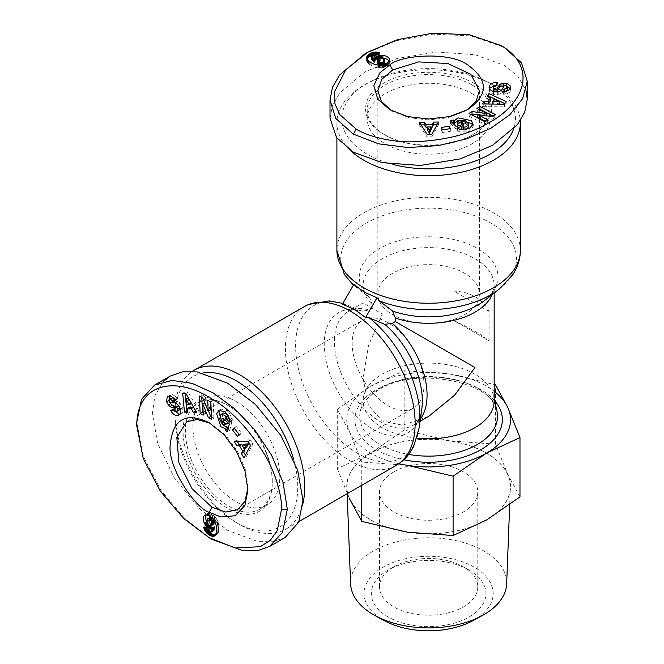 <?xml version="1.0" encoding="UTF-8"?>
<svg xmlns="http://www.w3.org/2000/svg" width="664" height="664" viewBox="0 0 664 664"><rect width="100%" height="100%" fill="white"/><g stroke="black" fill="none" stroke-linecap="round" stroke-linejoin="round"><path stroke-width="0.5" stroke-dasharray="3.32 2.49" d="M342.408 304.187L346.151 304.502L362.303 311.208L369.151 309.922L372.189 308.171L372.189 304.668L369.881 298.094L353.397 285.163M499.237 289.106A87.88 50.738 0 0 0 490.771 223.013A87.88 50.738 0 0 0 372.579 219.817A87.88 50.738 0 0 0 355.995 287.454L353.854 284.375M342.865 303.398L346.151 304.502A87.88 50.738 60 0 0 295.87 352.684A87.88 50.738 60 0 0 357.738 453.446A87.88 50.738 60 0 0 419.2 427.724M364.918 53.875L396.2 40.72L432.895 34.138L471.033 35.898L503.918 47.185M467.439 109.701L464.543 111.378L448.059 117.735L428.637 119.968L409.223 117.744L392.714 111.369L389.818 109.701M457.795 125.936L457.762 121.811M457.762 124.492L459.754 123.031L465.373 123.379L465.373 120.707M465.373 123.379L468.668 126.683L468.668 124.002M466.236 129.538L463.771 129.721M504.092 92.064L503.719 94.711L505.047 94.761L510.052 92.03L510.052 89.358M510.052 92.03L510.566 88.196M493.335 90.146L496.099 87.872L496.913 87.914L497.286 85.282L495.302 85.274M212.04 539.375L184.999 518.858L160.962 490.372L143.416 456.467L136.743 422.337M209.135 422.669L212.032 424.346L225.81 435.468L237.438 451.171L245.207 469.108L247.938 486.554L247.938 489.899M228.009 422.91L224.457 424.993M226.773 423.657L224.515 422.661L222.008 417.623L219.693 418.959M222.008 417.623L223.22 413.124L220.904 414.461M226.905 413.796L228.3 415.838M175.528 399.753L178.002 398.749L177.388 397.57L172.524 394.607L170.208 395.943M172.524 394.607L168.938 396.076M179.238 410.02L175.894 408.767L175.52 408.045L173.055 409.032L174.043 410.759M350.301 150.313A91.732 52.962 180 0 1 336.897 122.749A91.732 52.962 180 0 1 363.764 85.299L363.764 85.299A91.732 52.962 180 0 1 493.493 85.299L493.493 85.299A91.732 52.962 180 0 1 520.294 120.674M393.212 164.498A86.818 50.124 180 0 1 367.242 154.181A86.818 50.124 180 0 1 367.242 83.29A86.818 50.124 180 0 1 490.024 83.29L490.024 83.29A86.818 50.124 180 0 1 513.554 129.14M490.024 83.29L493.493 85.299L490.024 83.29M472.062 93.657A61.428 35.466 180 0 1 490.057 118.74A61.428 35.466 180 0 1 452.134 151.5A61.428 35.466 180 0 1 385.195 143.814A61.428 35.466 180 0 1 367.2 118.74A61.428 35.466 180 0 1 405.123 85.971A61.428 35.466 180 0 1 472.062 93.657M472.062 84.967A61.428 35.466 180 0 1 490.057 110.041A61.428 35.466 180 0 1 472.071 135.116A61.428 35.466 180 0 1 385.195 135.124L384.041 134.452A63.063 36.412 180 0 1 384.033 134.452A63.063 36.412 180 0 1 384.041 82.959A63.063 36.412 180 0 1 473.224 82.959A63.063 36.412 180 0 1 473.224 134.452A63.063 36.412 180 0 1 384.041 134.452L385.195 135.116A61.428 35.466 180 0 1 385.195 135.116A61.428 35.466 180 0 1 367.2 110.041A61.428 35.466 180 0 1 405.123 77.281A61.428 35.466 180 0 1 472.062 84.967M494.157 400.94A65.52 37.831 0 0 0 493.626 396.167A65.52 37.831 0 0 0 449.827 365.15A65.52 37.831 0 0 0 382.298 374.197A65.52 37.831 0 0 0 363.631 396.167A65.52 37.831 0 0 0 363.108 400.94A65.52 37.831 0 0 0 416.901 438.157M428.629 416.411L402.608 425.217L382.298 421.001L368.495 405.521L363.108 378.588L368.495 345.421L382.298 314.006L363.108 302.925L347.977 311.665A65.52 37.831 60 0 1 369.151 309.922M453.885 320.563C470.228 328.224 481.964 335.005 489.094 340.889L489.094 311.466C481.964 298.485 470.228 291.703 453.885 291.139L453.885 320.563L489.094 340.889M302.867 503.81A91.732 52.962 60 0 1 285.694 529.2A91.732 52.962 60 0 1 239.828 524.66L239.828 524.66A91.732 52.962 60 0 1 174.964 412.311A91.732 52.962 60 0 1 192.203 371.417M293.695 459.554A86.818 50.124 60 0 1 236.359 522.651L239.828 524.66L236.359 522.651A86.818 50.124 60 0 1 174.964 416.32A86.818 50.124 60 0 1 202.902 373.019M236.359 401.612A61.428 35.466 60 0 1 276.49 455.736A61.428 35.466 60 0 1 267.069 504.964A61.428 35.466 60 0 1 236.359 501.918A61.428 35.466 60 0 1 196.229 447.793A61.428 35.466 60 0 1 205.641 398.566A61.428 35.466 60 0 1 236.359 401.612M228.831 405.953L228.831 405.953A61.428 35.466 60 0 1 272.265 481.192A61.428 35.466 60 0 1 259.541 509.313A61.428 35.466 60 0 1 228.831 506.267A61.428 35.466 60 0 1 185.389 431.036A61.428 35.466 60 0 1 198.113 402.915A61.428 35.466 60 0 1 228.831 405.953L227.669 405.289A63.063 36.412 60 0 1 272.265 482.529A63.063 36.412 60 0 1 227.669 508.275A63.063 36.412 60 0 1 183.073 431.036A63.063 36.412 60 0 1 227.669 405.289M506.516 85.888L506.516 88.561A1.527 0.88 0 0 0 506.491 88.544A1.527 0.88 0 0 0 503.968 88.876L503.968 86.204M366.96 59.079L366.777 61.354L369.3 64.225L374.006 66.823L378.422 67.935L382.572 67.711L387.519 65.462L389.353 63.429L389.27 60.914M272.265 481.192L272.265 482.529M464.534 314.678A50.779 29.316 0 0 0 479.408 293.944A50.779 29.316 0 0 0 448.067 266.862A50.779 29.316 0 0 0 392.723 273.211A50.779 29.316 0 0 0 377.849 293.944A50.779 29.316 0 0 0 409.198 321.027A50.779 29.316 0 0 0 464.534 314.678M506.665 583.839A78.053 45.061 0 0 0 459.297 541.401A78.053 45.061 0 0 0 373.442 550.979A78.053 45.061 0 0 0 350.6 583.839M370.836 453.172A81.738 47.194 0 0 0 346.915 487.584A81.738 47.194 0 0 0 398.184 530.337A81.738 47.194 0 0 0 486.43 519.912A81.738 47.194 0 0 0 510.35 487.584A81.738 47.194 0 0 0 460.741 443.145A81.738 47.194 0 0 0 370.836 453.172M472.776 620.724A64.541 37.259 0 0 0 474.27 619.885A64.541 37.259 0 0 0 474.27 567.189A64.541 37.259 0 0 0 382.995 567.189A64.541 37.259 0 0 0 384.489 620.724M393.885 566.79A49.144 28.369 180 0 1 463.381 566.79L469.174 570.135A57.328 33.1 0 0 0 388.091 570.135A57.328 33.1 0 0 0 388.091 616.947A57.328 33.1 0 0 0 469.174 616.947A57.328 33.1 0 0 0 469.174 570.135L463.381 566.79A49.144 28.369 180 0 1 477.773 586.851A49.144 28.369 180 0 1 463.381 606.913A49.144 28.369 180 0 1 393.885 606.913A49.144 28.369 180 0 1 379.493 586.851A49.144 28.369 180 0 1 393.885 566.79L388.091 570.135M180.019 414.187L182.708 412.344L182.874 407.804L180.044 403.247L177.728 404.583M180.044 403.247A5.727 3.312 -120 0 0 178.566 402.077A5.727 3.312 -120 0 0 176.807 401.529L172.831 401.454L170.515 402.791M393.885 471.83A49.144 28.369 180 0 1 463.381 471.83A49.144 28.369 180 0 1 477.773 491.891A49.144 28.369 180 0 1 463.381 511.952A49.144 28.369 180 0 1 393.885 511.952A49.144 28.369 180 0 1 379.493 491.891A49.144 28.369 180 0 1 393.885 471.83M388.091 322.704A50.779 29.316 -120 0 0 362.702 320.189A50.779 29.316 -120 0 0 354.916 360.876A50.779 29.316 -120 0 0 388.091 405.621A50.779 29.316 -120 0 0 413.481 408.136A50.779 29.316 -120 0 0 421.267 367.449A50.779 29.316 -120 0 0 388.091 322.704M489.094 311.466L453.885 291.139M330.008 118.134L332.548 105.219L339.893 92.686L364.926 71.928L397.113 58.507L436.821 51.958L475.183 54.755L503.918 65.238L517.795 76.186L525.971 90.379M398.865 463.721A81.904 47.285 180 0 1 349.521 431.907A81.904 47.285 180 0 1 370.719 386.232A81.904 47.285 180 0 1 449.827 373.99A81.904 47.285 180 0 1 494.157 391.295M519.978 496.904L507.744 474.304L495.502 444.166L495.502 384.821L449.827 373.99L404.152 370.695L370.719 386.232L337.279 409.298L349.521 431.907L361.755 462.044L407.43 465.339M495.502 444.166L449.827 440.863L404.152 430.031L404.152 370.695M404.152 430.031L370.719 453.105L337.279 468.643L337.279 409.298M337.279 468.643L349.521 498.78A81.904 47.285 0 0 0 407.43 532.213A81.904 47.285 0 0 0 486.546 519.978A81.904 47.285 0 0 0 507.744 474.304A81.904 47.285 0 0 0 449.827 440.863A81.904 47.285 0 0 0 370.719 453.105A81.904 47.285 0 0 0 349.521 498.78M361.755 485.284L361.755 462.044M504.457 104.173L504.457 106.846L506.126 104.165L506.126 101.484M506.126 104.165L504.831 103.567M488.53 96.902L487.218 99.011L487.218 96.338M487.218 99.011L490.654 100.488M484.131 103.974L482.479 106.63L482.479 103.957M482.479 106.63L504.457 106.846M450.35 128.683L450.35 131.356L449.379 128.816M449.379 128.99L441.402 130.078L441.402 127.405M441.402 130.078L442.373 132.443L442.373 129.77M442.373 132.443L450.35 131.356M459.911 129.214L459.911 131.895L467.987 131.787L467.987 129.107M467.987 131.787L469.108 131.406L473.15 126.948L472.901 125.587M452.425 122.865L450.399 123.554L450.399 120.881M450.399 123.554L456.201 129.256L456.201 126.583M456.201 129.256L463.621 126.749L463.621 124.068M463.621 126.749L461.596 124.757M462.426 129.654A2.864 1.652 0 0 0 463.771 129.878M460.492 129.355L457.371 130.41L457.371 127.737M457.371 130.41L457.513 127.87M457.513 130.542A7.063 4.084 0 0 0 459.911 131.895M489.343 88.735L489.592 91.989L493.443 94.396L498.805 94.222A5.727 3.312 0 0 0 501.918 92.279L503.968 88.876M506.516 88.561L507.379 89.997M503.719 94.711L503.719 92.039M503.943 94.72L503.943 92.047M510.707 87.191L510.699 89.657M506.624 85.955L504.449 85.805M494.946 91.889L494.946 92.039A1.527 0.88 0 0 0 496.564 91.906M494.946 92.039L494.439 91.848M496.913 87.914L496.913 85.233M497.286 85.282L497.286 82.61M489.592 91.989L489.592 89.308M493.443 94.396L493.443 91.723M497.693 94.504L497.693 91.823M498.805 94.222L498.805 91.549M471.315 114.673L469.016 116.15L469.016 113.478M469.016 116.15L484.512 124.201L484.512 121.529M484.512 124.201L487.467 122.309L487.467 119.636M487.467 122.309L485.16 121.114M477.806 117.287L492.223 119.254L492.223 116.582M492.223 119.254L495.369 117.237L495.369 114.565M495.369 117.237L493.061 116.042M479.217 109.61L476.918 111.087L476.918 108.406M476.918 111.087L486.828 115.843M486.828 116.233L477.806 115.005M427.002 134.194L427.002 136.867L431.949 136.809L431.949 134.136M431.949 136.809L438.531 124.707L438.531 122.035M438.531 124.707L437.061 124.732M431.177 127.173L427.325 127.214M421.167 124.923L419.499 124.94L419.499 122.267M419.499 124.94L427.002 136.867M380.928 57.934L379.567 58.067M371.649 59.337L371.79 56.033M371.79 58.714L372.396 58.183L372.396 55.51M372.396 58.183L372.72 55.353M372.72 58.025L373.799 57.809L373.799 55.137M373.799 57.809L374.529 57.892L374.529 55.212M374.529 57.892L375.699 58.241L375.699 55.569M375.699 58.241L379.592 55.353L379.592 52.68M379.592 55.353L378.546 55.07L378.546 53.452M378.546 55.07L377.426 54.855L377.426 54.29M377.426 54.855L376.737 54.797M366.802 59.411L366.802 58.722M366.628 60.034L366.628 60.806M366.611 60.673L366.611 58M366.777 61.354L366.777 58.673M367.034 61.91L367.034 59.237M367.408 62.474L367.408 59.801M367.922 63.055L367.922 60.383M368.545 63.628L368.545 60.955M369.3 64.225L369.3 61.544M370.18 64.823L370.18 62.142M371.168 65.429L371.168 62.756M372.039 65.902L372.039 63.229M373.027 66.4L373.027 63.727M374.006 66.823L374.006 64.151M374.977 67.18L374.977 64.499M375.924 67.471L375.924 64.79M376.837 67.686L376.837 65.014M377.227 67.753L377.227 65.08M378.422 67.935L378.422 65.263M379.592 68.01L379.592 65.329M380.729 67.977L380.729 65.304M381.808 67.861L381.808 65.18M382.572 67.711L382.572 65.039M383.535 67.438L383.535 64.765M384.522 67.089L384.522 64.416M385.51 66.632L385.51 63.96M386.506 66.101L386.506 63.42M386.622 66.026L386.622 63.354M387.519 65.462L387.519 62.79M388.224 64.898L388.224 62.225M388.78 64.333L388.78 61.661M389.187 63.769L389.187 61.088M389.353 63.429L389.353 60.748M389.519 62.765L389.519 60.092M389.494 62.101L389.494 60.175M499.502 104.273L492.887 104.09L494.19 101.999L499.502 104.123M427.325 129.646L431.177 129.605M377.177 62.64L378.638 61.105L380.713 60.598L383.518 61.387L384.896 62.939M285.147 537.483L272.688 541.733L258.163 541.641L227.669 530.345L199.955 509.18L174.433 478.063L157.667 443.444L152.38 413.315L154.928 395.827L163.128 381.642M494.19 101.999L494.19 99.326M377.409 59.32L377.409 61.993M378.057 61.445L378.057 58.764M384.78 59.868L384.78 62.549M384.323 59.287L384.323 61.959M383.518 58.706L383.518 61.387M382.929 58.407L382.929 61.08M381.916 58.067L381.916 60.739M380.904 57.934L380.904 60.607M380.713 57.926L380.713 60.598M379.592 58.059L379.592 60.739M378.638 58.432L378.638 61.105M185.837 393.378L188.153 392.042L184.99 391.934L182.675 393.271M184.99 391.934L185.123 393.354M187.497 410.808L189.987 410.892L187.671 412.228M189.987 410.892L189.539 407.173M195.822 411.082L198.951 411.182L196.635 412.518M198.951 411.182L188.153 392.042M234.11 427.981L236.434 426.645L234.707 428.753M234.865 428.67L239.795 435.028L237.48 436.373M239.795 435.028L241.356 433.011L239.04 434.347M241.356 433.011L236.434 426.645M229.794 419.432L232.109 418.096L227.976 411.157L225.66 412.493M227.976 411.157L227.088 410.377L221.212 409.107L220.157 409.995M228.034 429.093L229.644 430.504L227.329 431.841M229.644 430.504L231.686 422.619L229.371 423.964M231.686 422.619L225.802 417.457L223.486 418.793M225.802 417.457L225.088 420.204M228.914 417.042A2.864 1.652 -120 0 0 228.433 415.764M229.619 418.859L232.093 421.034L229.777 422.37M232.093 421.034L229.827 422.188M232.143 420.851A7.063 4.084 -120 0 0 232.109 418.096M168.963 400.741L171.279 399.396A1.527 0.88 -120 0 0 172.831 401.454M171.279 399.396L172.092 397.943M178.002 398.749L175.686 400.085M177.902 398.549L175.587 399.886M168 396.458L170.142 395.229M168.971 400.616L169.926 402.567M179.952 407.762L180.085 407.688A1.527 0.88 -120 0 0 179.155 406.351M180.085 407.688L180.168 408.219M175.52 408.045L173.204 409.381M173.055 409.032L170.739 410.377M182.708 412.344L180.392 413.68M182.874 407.804L180.558 409.14M180.84 404.077L178.525 405.413M211.501 416.826L213.932 418.079L211.608 419.416M213.932 418.079L213.152 400.633L210.837 401.977M213.152 400.633L210.031 399.022L207.716 400.359M210.031 399.022L210.148 401.62M210.521 409.904L205.01 396.433L202.694 397.769M205.01 396.433L201.69 394.715L199.374 396.051M201.69 394.715L201.806 397.313M203.159 412.518L205.591 413.772L203.267 415.108M205.591 413.772L204.753 402.807M205.093 402.616L208.537 411.049M250.56 445.444L252.876 444.108L250.353 439.858L248.037 441.195M250.353 439.858L236.583 440.207L234.267 441.543M236.583 440.207L237.33 441.469M242.385 445.345L244.352 448.656M245.448 455.139L246.302 456.575L243.987 457.911M246.302 456.575L252.876 444.108M213.501 524.369L211.451 523.879L209.882 522.161L207.724 523.763M207.732 523.763L208.347 524.585M213.401 530.818L210.48 532.337M212.795 531.001L212.032 530.744L209.716 532.08M212.032 530.744L209.417 531.881M211.733 530.544L211.011 529.714L208.695 531.051M211.011 529.714L210.712 529.042L208.396 530.378M210.712 529.042L210.43 527.855L208.114 529.191M210.43 527.855L205.981 525.929L203.665 527.266M205.981 525.929L206.263 526.975L204.861 527.78M206.263 526.975L206.637 528.054L206.147 528.336M206.637 528.054L206.927 528.677M215.9 534.976L215.269 535.367M216.522 534.811L214.771 535.848M217.584 534.022L215.626 534.86M217.941 533.524L218.24 532.918L215.924 534.254M218.24 532.918L218.489 532.179L216.173 533.516M218.489 532.179L218.68 531.358L216.364 532.694M218.68 531.358L218.813 530.403L216.497 531.739M218.813 530.403L218.888 529.341L216.572 530.677M218.888 529.341L218.921 528.179L216.605 529.515M218.921 528.179L218.904 527.191L216.58 528.527M218.904 527.191L218.838 526.087L216.514 527.423M218.838 526.087L218.713 525.025L216.398 526.361M218.713 525.025L218.531 524.012L216.215 525.349M218.531 524.012L218.315 523.049L215.991 524.386M218.315 523.049L218.041 522.145L215.725 523.489M218.041 522.145L215.593 523.116M217.908 521.779L217.468 520.642L215.153 521.979M217.468 520.642L216.945 519.597L214.63 520.933M216.945 519.597L216.356 518.625L214.04 519.962M216.356 518.625L215.709 517.754L213.393 519.09M215.709 517.754L215.194 517.165L212.878 518.501M215.194 517.165L214.48 516.467L212.165 517.804M214.48 516.467L213.683 515.787L211.368 517.123M213.683 515.787L212.795 515.156L210.48 516.501M212.795 515.156L211.833 514.567L209.517 515.903M211.833 514.567L209.401 515.837M211.716 514.5L210.778 514.011L208.463 515.347M210.778 514.011L209.932 513.679L207.616 515.015M209.932 513.679L209.168 513.479L206.853 514.816M209.168 513.479L206.155 514.749M208.479 513.413L205.782 514.774M208.098 513.438L205.126 514.965M207.442 513.621L205.209 514.94M206.869 513.977L205.956 514.766M188.393 397.62L191.547 403.438L189.082 403.355L188.269 397.694M246.46 447.445L244.493 444.125M209.882 522.161L209.243 519.505L209.899 517.538M189.082 403.355L186.767 404.691M210.513 525.83L212.829 524.494M212.023 524.211L209.708 525.548M207.309 519.173L209.625 517.837M207.027 519.862L209.343 518.526M206.927 520.85L209.243 519.505M206.96 521.506L209.276 520.169M207.176 522.551L209.492 521.215M207.649 523.664L209.965 522.327M208.33 524.568L210.646 523.232M209.127 525.216L211.451 523.879M520.36 250.278A91.732 52.962 0 0 0 493.493 212.829A91.732 52.962 0 0 0 363.764 212.829A91.732 52.962 0 0 0 336.897 250.278M396.142 465.439A91.732 52.962 60 0 1 350.277 460.891A91.732 52.962 60 0 1 290.351 380.057A91.732 52.962 60 0 1 304.411 306.552M492.223 294.567A65.52 37.831 0 0 0 494.157 285.454A65.52 37.831 0 0 0 453.703 250.502A65.52 37.831 0 0 0 382.298 258.703A65.52 37.831 0 0 0 363.108 285.454A65.52 37.831 0 0 0 372.189 304.668M361.689 310.984A69.371 40.056 -120 0 0 324.572 351.331A69.371 40.056 -120 0 0 373.276 429.359A69.371 40.056 -120 0 0 421.798 409.057C419.175 422.86 414.983 423.997 413.498 425.151A65.52 37.831 60 0 1 380.738 421.906A65.52 37.831 60 0 1 337.934 364.171A65.52 37.831 60 0 1 347.977 311.665C349.455 309.773 354.236 309.623 362.312 311.208M363.631 396.167L360.286 411.34C361.855 403.612 368.072 396.441 378.953 389.809C416.212 365.042 495.634 383.169 496.971 411.34A68.89 39.774 0 0 0 450.914 378.721A68.89 39.774 0 0 0 379.916 388.232A68.89 39.774 0 0 0 360.286 411.34A68.89 39.774 0 0 0 408.634 454.425M420.42 418.926A65.52 37.831 60 0 1 413.498 425.151L420.088 421.349M494.622 400.683A73.729 42.571 0 0 0 376.496 389.569A73.729 42.571 0 0 0 403.803 459.754M494.157 293.065L494.157 285.454C493.891 287.313 495.02 291.504 484.363 300.684A69.371 40.056 0 0 0 476.752 247.987A69.371 40.056 0 0 0 385.244 245.58A69.371 40.056 0 0 0 369.383 297.671M469.108 131.406L469.108 128.733M501.918 89.607L501.918 92.279M496.099 87.872L496.099 85.2M227.088 410.377L224.772 411.713M174.483 402.865L176.807 401.529M175.894 408.767L173.578 410.103M336.897 138.095L336.897 122.749M490.057 118.74L490.057 110.041M363.108 400.94L363.108 378.588M472.071 135.116L473.224 134.452M298.991 521.53L285.694 529.2M267.069 504.964L259.541 509.313M479.408 90.644L479.408 293.944M347.147 493.726L346.915 487.584M477.773 586.851L477.773 491.891M186.642 421.831L362.702 320.189M367.242 83.29L363.764 85.299M369.881 298.094C364.544 292.069 362.287 287.852 363.108 285.454L363.108 302.925M367.2 118.74L367.2 110.041M493.626 396.167L494.157 398.541M174.964 416.32L174.964 412.311M205.641 398.566L198.113 402.915M473.15 124.276L473.15 126.948M489.119 90.08L489.119 87.407M377.849 90.644L377.849 293.944M509.695 504.731L510.35 487.584M218.896 410.443L221.212 409.107M181.297 413.705L178.981 415.041M379.493 586.851L379.493 491.891M237.422 509.786L413.481 408.136"/><path stroke-width="1" d="M420.088 421.349L428.629 416.411L454.657 395.163L474.959 367.507L395.354 321.542L392.316 323.293L384.854 324.364L369.317 317.882L365.573 317.558L354.759 309.548L342.408 304.187L353.854 284.375L364.669 292.384L377.019 297.746L379.161 300.825L392.548 311.042L395.354 318.039A65.52 37.831 0 0 0 474.959 312.204A65.52 37.831 0 0 0 492.223 294.567M356.236 129.098L339.985 114.806L334.971 103.908L334.465 92.022L345.828 69.62L367.814 52.199L397.487 39.649L432.613 33.2L469.307 34.727L501.029 45.517C538.197 67.139 524.369 103.858 488.654 122.865C469.232 134.56 443.394 140.901 411.14 141.88C386.157 141.98 364.345 134.443 356.236 129.098L353.339 134.12L335.768 118.441L330.008 100.073L332.49 87.324L339.553 75.065L364.918 53.875L367.814 52.199M467.431 109.709L449.628 116.573L428.62 118.989L407.621 116.573L389.818 109.701L377.774 99.21L373.832 85.631L379.899 72.758L389.826 64.906C400.143 54.938 451.055 51.128 468.427 65.495C488.704 80.385 488.372 95.126 467.431 109.709L467.431 109.709M391.328 110.539L381.327 101.31L377.849 90.644L381.709 79.439L392.723 69.919L418.727 61.893L447.984 63.545L470.884 74.393L479.408 90.644L476.237 100.845L467.124 109.776M472.901 125.587L471.39 123.321L458.06 120.533L454.375 123.413L454.375 120.732L458.06 117.86L471.39 120.649L473.15 124.276L469.108 128.733L459.911 129.214A7.063 4.084 180 0 1 457.513 127.87L461.405 126.384A2.864 1.652 0 0 0 463.771 127.206L466.203 126.874L468.668 124.002L465.373 120.707L459.754 120.358L457.762 121.811L457.811 123.313L461.563 122.043L463.621 124.068L456.201 126.583L450.399 120.881L453.13 119.952L454.375 120.732M461.596 124.757L457.811 125.994L457.811 123.313M457.811 125.994L457.762 124.492M466.203 129.546L468.676 126.865L468.668 124.002M510.699 86.984L510.052 89.358L505.047 92.088L503.719 92.039L504.109 89.291L507.362 87.54L506.516 85.888A1.527 0.88 0 0 0 506.491 85.872A1.527 0.88 0 0 0 503.968 86.204L501.918 89.607A5.727 3.312 180 0 1 498.805 91.549L493.443 91.723L489.592 89.308L489.119 87.407L489.509 85.631C491.045 83.54 493.394 82.519 496.564 82.568L497.286 82.61L496.913 85.233L496.099 85.2L493.36 87.208L494.946 89.366A1.527 0.88 0 0 0 497.021 88.851L499.112 85.374A5.727 3.312 180 0 1 500.996 83.855L503.146 83.216L506.922 83.324L510.566 86.187L510.707 87.191M510.566 88.196L510.566 86.187M510.566 88.86L506.624 85.955M495.302 85.274L489.509 88.304L489.509 85.631M281.528 509.271L277.278 530.503L270.339 540.297L260.305 546.671L235.222 548.032L209.143 537.699L183.438 518.277L160.29 491.086L143.258 458.542L136.743 425.682C136.892 382.671 175.603 376.297 209.924 397.719C229.761 408.692 248.17 427.898 265.143 455.346C277.726 476.926 282.1 499.577 281.528 509.271L287.321 509.271L282.532 532.329L269.509 546.505L257.217 550.73L243.074 550.746L212.04 539.375L209.143 537.699M209.135 422.677L223.992 434.663L236.583 451.644L244.991 471.042L247.938 489.899L244.875 505.57L235.081 515.77L220.904 516.966L209.135 512.284C195.349 508.342 166.589 466.145 170.349 443.925C173.105 418.918 186.036 411.829 209.135 422.677L209.135 422.677M247.913 488.173L244.925 501.428L237.422 509.786L225.768 512.044L212.032 507.271L192.079 488.762L178.882 462.584L176.823 437.36L186.642 421.831L197.042 419.482L209.334 422.91M220.157 409.995L218.954 412.444L223.195 425.383L227.536 427.135L225.212 428.471L220.88 426.72L216.638 413.78L218.896 410.443L224.772 411.713L229.794 419.432A7.063 4.084 60 0 1 229.827 422.188L226.598 419.557A2.864 1.652 -120 0 0 226.117 417.1L224.615 415.158L220.904 414.461L219.693 418.959L222.199 423.997L224.457 424.993L225.735 424.205L222.764 421.59L223.486 418.793L229.371 423.964L227.329 431.841L225.162 429.94L225.212 428.471M225.088 420.204L228.051 422.86L225.735 424.205M228.051 422.86L226.773 423.657M226.93 413.821L223.378 413.025L220.904 414.461M167.826 396.566L170.208 395.943L175.072 398.915L175.686 400.085L173.121 401.122L169.976 399.18L168.963 400.741A1.527 0.88 -120 0 0 170.515 402.791L174.483 402.865A5.727 3.312 60 0 1 176.25 403.413A5.727 3.312 60 0 1 177.728 404.583L180.558 409.14L180.392 413.68L178.981 415.041L177.246 415.598C174.673 415.315 172.615 413.788 171.071 411.016L170.739 410.377L173.204 409.381L173.578 410.103L176.69 411.472L177.761 409.024A1.527 0.88 -120 0 0 176.757 407.63A1.527 0.88 -120 0 0 176.284 407.48L172.225 407.406A5.727 3.312 60 0 1 169.959 406.534L168.332 404.99L166.548 401.67L167.203 397.08L168 396.458M168.938 396.076L167.203 397.08M169.519 395.744L168.971 400.616M174.043 410.759L179.562 414.261L177.246 415.598M520.294 120.674A91.732 52.962 180 0 1 520.36 122.749A91.732 52.962 180 0 1 493.493 160.198A91.732 52.962 180 0 1 363.764 160.198A91.732 52.962 180 0 1 350.301 150.313M513.554 129.14A86.818 50.124 180 0 1 393.212 164.498M416.901 438.157A65.52 37.831 0 0 0 474.959 427.691A65.52 37.831 0 0 0 494.157 400.94L494.157 293.065M395.354 321.542L395.354 318.039M192.203 371.417A91.732 52.962 60 0 1 193.963 370.321A91.732 52.962 60 0 1 239.828 374.861A91.732 52.962 60 0 1 302.867 503.81M202.902 373.019A86.818 50.124 60 0 1 236.359 380.879A86.818 50.124 60 0 1 293.695 459.554M389.27 60.914L389.27 58.739L389.353 60.748L387.519 62.79L383.535 64.765L379.592 65.329L374.006 64.151L368.545 60.955L366.777 58.673L366.802 56.739L368.155 54.954L371.657 52.904L375.467 52.082L379.592 52.68L375.699 55.569L373.799 55.137L371.79 56.033L372.081 57.511L374.529 59.453L374.961 57.801L376.529 56.448L379.468 55.411L382.879 55.295A9.221 5.32 180 0 1 387.054 56.672A9.221 5.32 180 0 1 389.27 58.739M389.121 61.179A9.221 5.32 0 0 0 387.054 59.353A9.221 5.32 0 0 0 382.879 57.967L381.734 57.909L381.734 55.236M347.147 493.726L350.6 583.839A78.053 45.061 0 0 0 375.251 615.719A78.053 45.061 0 0 0 482.014 615.719A78.053 45.061 0 0 0 483.824 614.706A78.053 45.061 0 0 0 506.665 583.839L509.695 504.731M375.251 615.719L384.489 620.724A64.541 37.259 0 0 0 472.776 620.724L482.014 615.719M179.155 406.351A1.527 0.88 -120 0 0 179.072 406.293A1.527 0.88 -120 0 0 178.599 406.144L176.284 407.48M365.573 317.558L377.019 297.746M525.971 90.379L527.257 99.285L524.709 112.191L517.372 124.724L492.339 145.482L460.152 158.903L420.445 165.452L382.082 162.655L353.339 152.172L336.507 137.556L330.008 118.134L330.008 100.073M501.029 45.517L503.926 47.185L521.481 62.848L527.249 81.224L522.626 98.662L509.935 114.665L490.837 128.285L466.701 138.817L438.497 145.582L408.177 147.541L378.613 143.839L353.339 134.12M494.157 391.295A81.904 47.285 180 0 1 507.744 407.43A81.904 47.285 180 0 1 486.546 453.105A81.904 47.285 180 0 1 407.43 465.339A81.904 47.285 180 0 1 398.865 463.721M407.43 465.339L453.105 476.171L486.546 453.105L519.978 437.568L507.744 407.43L495.502 384.821M488.911 93.607L506.126 101.484L504.457 104.173L482.479 103.957L484.205 101.185L488.488 101.301L490.654 97.807L487.218 96.338L488.911 93.607L488.53 96.902M441.402 127.405L449.379 126.318L450.35 128.683L442.373 129.77L441.402 127.405M457.762 121.811L457.795 123.255M484.512 121.529L469.016 113.478L472.038 111.535L486.828 113.561L476.918 108.406L479.873 106.514L495.369 114.565L492.223 116.582L477.806 114.615L487.467 119.636L484.512 121.529M438.531 122.035L431.949 134.136L427.002 134.194L419.499 122.267L424.595 122.209L425.939 124.558L432.355 124.483L433.509 122.101L438.531 122.035M519.978 437.568L519.978 496.904L486.546 519.978L453.105 535.516L453.105 476.171M349.521 498.78L361.755 521.381L361.755 485.284M361.755 521.381L407.43 532.213L453.105 535.516M504.831 103.567L488.911 96.288M488.488 101.301L488.488 103.974L490.654 100.488L490.654 97.807M488.488 103.974L484.205 103.858L484.205 101.185M449.379 128.816L449.379 126.318M454.375 123.413L453.13 122.632L453.13 119.952M453.13 122.632L452.425 122.865M461.563 124.724L461.563 122.043M460.492 129.355L461.389 129.048L461.389 126.376L461.389 129.048A2.864 1.652 0 0 0 462.426 129.654M507.379 87.324L507.362 90.221L504.839 92.005L504.109 91.964L504.109 89.291M504.449 85.805L503.146 85.888L503.146 83.216M503.146 85.888L500.996 86.527A5.727 3.312 0 0 0 499.112 88.055L497.021 91.524L497.021 88.851M496.564 91.906A1.527 0.88 0 0 0 497.021 91.524M494.439 91.848L493.335 90.146L493.335 87.465M489.509 88.304L489.343 88.735M472.038 111.535L472.038 114.216L471.315 114.673M485.16 121.114L477.806 117.287L477.806 114.615M493.061 116.042L479.873 109.187L479.873 106.514M479.873 109.187L479.217 109.61M486.828 115.843L486.828 113.561M477.806 115.005L472.038 114.216M437.061 124.732L433.509 124.774L433.509 122.101M433.509 124.774L432.355 127.156L432.355 124.483M427.325 127.214L425.939 127.231L425.939 124.558M432.355 127.156L431.177 127.173M425.939 127.231L424.595 124.882L424.595 122.209M424.595 124.882L421.167 124.923M382.879 55.295L382.879 57.967M380.596 57.942L380.596 55.27M381.734 57.909L380.928 57.934M379.567 58.067L379.468 55.411M379.468 58.083L378.422 58.324L378.422 55.651M378.422 58.324L377.442 58.673L377.442 56M377.442 58.673L376.529 59.121L376.529 56.448M376.529 59.121L376.189 56.656M376.189 59.337L375.467 59.893L375.467 57.22M375.467 59.893L374.961 60.474L374.961 57.801M374.961 60.474L374.82 58.067M374.82 60.739L374.596 58.722M374.596 61.395L374.529 59.453M374.529 62.125L374.388 59.345M374.388 62.018L373.375 61.304L373.375 58.631M373.375 61.304L372.604 60.698L372.604 58.025M372.604 60.698L372.081 60.192L372.081 57.511M372.081 60.192L371.79 57.112M371.79 59.793L371.649 56.656M378.546 53.452L378.546 52.398M377.426 54.29L377.426 52.182M376.737 54.797L376.322 52.082M376.322 54.763L375.467 54.755L375.467 52.082M375.467 54.755L374.322 54.855L374.322 52.174M374.322 54.855L373.16 55.07L373.16 52.398M373.16 55.07L372.587 55.236L372.587 52.564M372.587 55.236L371.657 55.577L371.657 52.904M371.657 55.577L370.695 56.017L370.695 53.344M370.695 56.017L369.69 56.573L369.69 53.9M369.69 56.573L368.91 57.062L368.91 54.382M368.91 57.062L368.155 57.627L368.155 54.954M368.155 57.627L367.557 58.208L367.557 55.527M367.557 58.208L367.101 58.797L367.101 56.125M366.802 58.722L366.802 56.739M366.628 58.133L366.628 57.361M389.494 60.175L389.494 59.42M429.401 133.273L427.325 129.646L427.325 126.973L429.401 130.6L429.401 133.273L431.177 129.605L431.177 126.924L427.325 126.973M377.193 60.075L378.538 61.586L381.227 62.383L383.385 62.001L384.896 60.266L384.763 63.62L383.385 64.674L380.547 64.989L378.015 63.918L377.193 62.748L377.177 59.967L377.193 62.748M163.128 381.642L170.2 376.081L182.65 371.832L197.175 371.915L227.669 383.219L255.383 404.384L280.905 435.501L297.671 470.12L302.958 500.249L298.717 522.136L285.147 537.483L269.509 546.505M492.887 101.418L499.502 101.592L494.19 99.326L492.887 101.418L492.887 104.057M499.502 101.592L499.502 104.123M429.401 130.6L431.177 126.924M384.896 60.266L383.518 58.706L380.713 57.926L378.057 58.764L377.177 59.967M377.426 60.665L377.426 63.337M378.015 61.246L378.015 63.918M378.538 61.586L378.538 64.259M379.534 62.051L379.534 64.723M380.547 62.316L380.547 64.989M381.227 62.383L381.227 65.055M382.406 62.308L382.406 64.981M383.385 62.001L383.385 64.674M384.232 61.511L384.232 64.184M384.763 60.947L384.763 63.62M136.743 425.682L136.743 422.337L141.532 399.296L154.563 385.112L171.968 380.397L192.178 383.385L213.517 393.121L234.707 408.758L254.677 429.799L271.526 455.072L283.105 482.529L287.321 509.271M184.459 412.12L182.675 393.271L185.837 393.378L196.635 412.518L193.373 412.41L191.332 408.642L187.223 408.509L187.671 412.228L184.459 412.12L187.497 410.808M237.48 436.373L232.549 430.006L234.11 427.981L239.04 434.347L237.48 436.373M224.457 424.993L225.694 424.246M210.837 401.977L211.608 419.416L208.421 417.772L202.777 403.953L203.267 415.108L200.154 413.498L199.374 396.051L202.694 397.769L208.197 411.24L207.716 400.359L210.837 401.977M234.267 441.543L248.037 441.195L250.56 445.444L243.987 457.911L241.381 453.529L242.742 451.188L239.463 445.66L236.832 445.859L234.267 441.543M205.417 525.099L204.288 523.116A9.221 5.32 60 0 1 204.08 515.845L206.155 514.749L209.401 515.837L212.878 518.501L215.153 521.979L216.398 526.361L216.497 531.739L215.626 534.86L213.584 536.313L211.351 536.031L207.824 534.022L204.321 529.391L203.665 527.266L208.114 529.191L209.716 532.08L211.409 531.798L212.065 528.262L210.422 528.71L208.82 528.22L205.417 525.099L207.724 523.763M185.123 393.354L186.775 410.784M191.332 408.642L193.647 407.306L189.539 407.173L187.223 408.509M193.647 407.306L195.689 411.074L193.373 412.41M234.707 428.753L232.549 430.006M227.536 427.135L227.478 428.604L225.162 429.94M227.478 428.604L228.034 429.093M225.079 420.254L222.764 421.59M229.619 418.859L228.914 418.237L226.59 419.573L228.914 418.237A2.864 1.652 -120 0 0 228.914 417.042M169.776 399.28L172.291 397.844L175.105 399.139L175.437 399.786L173.121 401.122M169.926 402.567L170.656 403.654L168.332 404.99M170.656 403.654L172.283 405.198A5.727 3.312 -120 0 0 174.541 406.069L178.599 406.144M180.168 408.219L179.238 410.02L176.923 411.365M179.562 414.261L180.019 414.187M208.421 417.772L210.737 416.436L211.501 416.826M210.148 401.62L210.521 409.904L208.197 411.24M201.806 397.313L202.47 412.161L200.154 413.498M202.47 412.161L203.159 412.518M204.753 402.807L202.777 403.953M208.537 411.049L210.737 416.436M237.33 441.469L239.148 444.523L236.832 445.859M239.148 444.523L241.787 444.324L239.463 445.66M244.352 448.656L245.066 449.852L242.742 451.188M241.787 444.324L242.385 445.345M245.066 449.852L243.696 452.192L241.381 453.529M243.696 452.192L245.448 455.139M204.288 523.116L206.604 521.779L207.126 522.8L204.811 524.137M207.126 522.8L209.127 525.216L211.185 525.705L213.982 523.813L213.567 519.655L212.156 517.978L210.554 517.314L207.583 518.875L206.927 520.85L207.558 523.498M208.347 524.585L206.089 526.004M208.405 524.668L209.143 525.448L206.828 526.784M209.143 525.448L209.932 526.129L207.616 527.465M209.932 526.129L210.778 526.693L208.463 528.029M210.778 526.693L208.82 528.22M211.135 526.884L211.982 527.233L209.666 528.569M211.982 527.233L212.737 527.374L210.422 528.71M212.737 527.374L210.72 528.702M213.036 527.365L211.401 528.569M213.717 527.233L212.065 528.262M214.381 526.917L212.048 528.436M214.364 527.1L214.248 528.336L211.932 529.673M214.248 528.336L214.107 529.308L211.791 530.644M214.107 529.308L213.924 530.013L211.608 531.349M213.924 530.013L211.409 531.798M213.725 530.461L211.086 532.154M204.861 527.78L203.948 528.312M206.147 528.336L204.321 529.391M206.927 528.677L204.794 530.395M207.11 529.05L207.533 529.797L205.209 531.134M207.533 529.797L208.189 530.744L205.873 532.08M208.189 530.744L208.952 531.64L206.637 532.976M208.952 531.64L209.384 532.055L207.068 533.391M209.384 532.055L210.148 532.686L207.824 534.022M210.148 532.686L211.011 533.3L208.695 534.636M211.011 533.3L211.99 533.889L209.675 535.226M211.99 533.889L212.804 534.321L210.488 535.657M212.804 534.321L213.675 534.694L211.351 536.031M213.675 534.694L214.472 534.927L212.156 536.263M214.472 534.927L215.219 535.018L212.903 536.363M215.302 535.317L213.584 536.313M214.87 535.765L214.206 536.147M205.209 514.94L204.553 515.314M205.956 514.766L204.08 515.845M206.263 514.758A9.221 5.32 -120 0 0 206.604 521.779M248.568 443.826L246.46 447.445L244.144 448.781L246.244 445.162L248.568 443.826L244.493 444.125L242.177 445.461L244.144 448.781M189.232 404.774L186.078 398.956L186.767 404.691L189.232 404.774L191.514 403.455M186.078 398.956L188.269 397.694M246.244 445.162L242.177 445.461M211.185 525.705L213.592 524.303M211.276 525.647L213.982 523.813M211.667 525.149L211.874 524.344L214.198 523.008M211.874 524.344L211.907 523.722L214.231 522.385M211.907 523.722L211.808 522.626L214.132 521.29M211.808 522.626L211.534 521.614L213.849 520.277M211.534 521.614L211.252 520.991L213.567 519.655M211.252 520.991L210.596 520.012L212.912 518.675M210.596 520.012L209.841 519.314L212.156 517.978M209.841 519.314L208.994 518.833L211.31 517.488M208.994 518.833L208.239 518.65L210.554 517.314M208.239 518.65L207.583 518.875M353.397 285.163L344.301 274.406L336.897 250.278A91.732 52.962 0 0 0 363.764 287.728A91.732 52.962 0 0 0 493.493 287.728A91.732 52.962 0 0 0 520.36 250.278L520.36 122.749M342.865 303.398L329.219 300.908L308.494 304.486L304.411 306.552A91.732 52.962 60 0 1 350.277 311.101A91.732 52.962 60 0 1 410.203 391.934A91.732 52.962 60 0 1 396.142 465.439L298.991 521.53M389.826 64.906L392.723 69.919M506.815 85.98L506.815 83.307M209.135 512.284L212.032 507.271M168.897 400.425L166.581 401.77M408.634 454.425A68.89 39.774 0 0 0 477.35 444.49A68.89 39.774 0 0 0 496.971 411.34L494.157 398.541M392.316 323.293A65.52 37.831 60 0 1 420.42 418.926M369.317 317.882A87.88 50.738 60 0 1 419.2 427.724L421.798 409.057A69.371 40.056 -120 0 0 384.854 324.364M403.803 459.754A73.729 42.571 0 0 0 480.769 449.769A73.729 42.571 0 0 0 494.622 400.683M379.161 300.825A87.88 50.738 0 0 0 499.237 289.106L512.583 274.987C516.775 268.712 519.281 261.998 520.111 254.843L520.36 250.278M392.548 311.042A69.371 40.056 0 0 0 484.363 300.684L499.237 289.106M463.771 129.721L463.771 127.206M504.839 92.005L504.839 89.325M500.996 86.527L500.996 83.855M499.112 88.055L499.112 85.374M494.946 89.366L494.946 91.889M496.639 85.224L496.639 82.577M228.3 415.838L226.117 417.1M175.105 399.139L172.789 400.475M172.283 405.198L169.959 406.534M174.541 406.069L172.225 407.406M177.761 409.024L179.952 407.762M173.329 409.622L171.038 410.95M336.897 250.278L336.897 138.095M396.142 465.439L399.969 462.933C405.754 458.641 410.31 453.114 413.647 446.341L419.2 427.724M304.411 306.552L193.963 370.321M527.257 81.224L527.257 99.285M457.654 125.172L457.654 122.5M154.563 385.112L170.2 376.081M227.42 423.408L225.104 424.752"/></g></svg>
